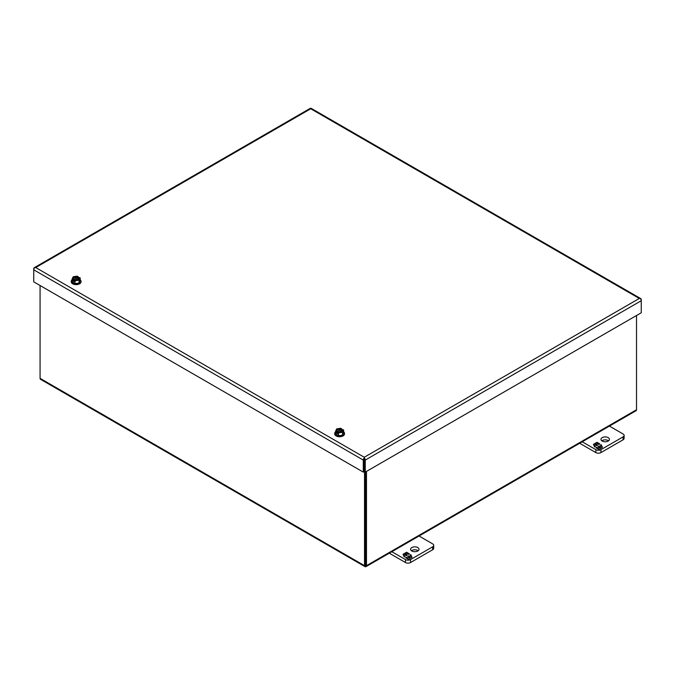 <?xml version="1.0" encoding="UTF-8"?>
<svg xmlns="http://www.w3.org/2000/svg" width="675" height="675" viewBox="0 0 675 675"><rect width="100%" height="100%" fill="white"/><g stroke="black" fill="none" stroke-linecap="round" stroke-linejoin="round"><path stroke-width="1.01" d="M364.272 458.949L364.272 462.873M602.227 441.062A4.21 2.43 180 0 1 600.995 439.349A4.21 2.43 180 0 1 603.593 437.105A4.21 2.43 180 0 1 608.175 437.628A4.21 2.43 180 0 1 609.415 439.349A4.21 2.43 180 0 1 606.817 441.593A4.21 2.43 180 0 1 602.227 441.062M601.855 440.817A4.21 2.43 180 0 1 608.175 440.564A4.21 2.43 180 0 1 608.555 440.817M623.05 439.83A3.603 2.084 0 0 0 624.113 438.353L624.113 435.417A3.603 2.084 180 0 1 623.05 436.894L623.05 439.83L600.952 452.587L600.952 449.651L623.05 436.894M579.698 443.264L595.856 452.587A3.603 2.084 0 0 0 600.952 452.587M624.113 435.417A3.603 2.084 180 0 0 623.05 433.949L609.441 426.094M600.952 449.651A3.603 2.084 180 0 1 595.856 449.651L595.856 452.587M582.247 441.796L595.856 449.651M599.873 447.593L600.32 448.554L598.843 449.415L595.949 447.744L596.827 447.238L598.269 448.073L599.602 447.297L598.168 446.47L598.978 445.998L600.421 446.833L601.754 446.057L600.311 445.23L601.189 444.724L602.412 447.348L600.927 448.208L599.873 447.593L600.202 448.622M595.401 444.876L594.067 445.643L595.502 446.47L594.624 446.985L593.409 444.352L594.894 443.5L595.949 444.108L595.502 443.146L596.978 442.294L599.864 443.956L598.987 444.462L597.552 443.635L596.211 444.403L597.653 445.23L596.843 445.702L595.401 444.876M601.189 444.724L601.636 445.989M601.754 446.251L602.294 447.415M600.59 445.382L601.189 445.036M601.754 446.057L600.421 446.833M598.978 445.998L600.421 447.145M598.438 446.622L598.978 446.31M599.602 447.297L598.269 448.073M596.827 447.238L598.269 448.386M596.227 447.905L596.827 447.55M594.186 446.023L595.232 446.631M596.211 444.403L597.383 445.39M596.978 442.294L599.594 444.116M595.62 443.391L596.978 442.606M595.949 444.108L594.894 443.5M593.519 444.597L594.894 443.812M411.826 550.994A4.21 2.43 180 0 1 410.594 549.273A4.21 2.43 180 0 1 413.193 547.028A4.21 2.43 180 0 1 417.774 547.56A4.21 2.43 180 0 1 419.006 549.273A4.21 2.43 180 0 1 416.416 551.517A4.21 2.43 180 0 1 411.826 550.994M411.455 550.741A4.21 2.43 180 0 1 417.774 550.496A4.21 2.43 180 0 1 418.154 550.741M432.65 549.754A3.603 2.084 0 0 0 433.713 548.286L433.713 545.349A3.603 2.084 180 0 1 432.65 546.817L432.65 549.754L410.552 562.52L410.552 559.575L432.65 546.817M389.298 553.188L405.456 562.52A3.603 2.084 0 0 0 410.552 562.52M433.713 545.349A3.603 2.084 180 0 0 432.65 543.873L419.04 536.017M410.552 559.575A3.603 2.084 180 0 1 405.456 559.575L405.456 562.52M391.846 551.72L405.456 559.575M409.472 557.525L409.919 558.487L408.434 559.339L405.548 557.677L406.426 557.17L407.869 557.997L409.202 557.229L407.767 556.394L408.577 555.93L410.02 556.757L411.353 555.989L409.911 555.154L410.788 554.648L412.012 557.28L410.527 558.132L409.472 557.525L409.801 558.554M405 554.799L403.667 555.567L405.101 556.403L404.224 556.909L403.009 554.276L404.494 553.424L405.548 554.032L405.101 553.07L406.578 552.217L409.463 553.88L408.586 554.386L407.152 553.559L405.81 554.327L407.253 555.162L406.443 555.635L405 554.799M410.788 554.648L411.235 555.922M411.353 556.175L411.893 557.339M410.189 555.314L410.788 554.96M411.353 555.989L410.02 556.757M408.577 555.93L410.02 557.069M408.038 556.554L408.577 556.242M409.202 557.229L407.869 557.997M406.426 557.17L407.869 558.309M405.827 557.828L406.426 557.483M403.785 555.955L404.831 556.563M405.81 554.327L406.983 555.314M406.578 552.217L409.193 554.04M405.211 553.323L406.578 552.53M405.548 554.032L404.494 553.424M403.118 554.529L404.494 553.736M342.562 435.139L342.562 432.278L338.538 432.903L337.863 432.127C339.938 433.477 344.638 430.76 342.293 429.57L343.634 429.958L343.634 432.81L342.562 435.139L338.538 435.755L335.593 434.059L335.593 431.198L336.673 428.878L340.689 428.254L341.702 428.836L341.879 430.431M338.538 432.903L338.538 435.755M343.634 429.958L342.562 432.278M337.525 432.321L337.525 433.806L336.606 433.274L336.606 431.781L335.593 431.198M341.702 428.836L341.364 429.03C339.297 427.68 334.589 430.397 336.943 431.587L336.606 431.781M342.293 429.57L342.149 430.279L338.648 432.295M336.985 431.57A3.004 1.738 180 0 1 336.606 430.734A3.004 1.738 180 0 1 338.167 429.216A3.004 1.738 180 0 1 341.229 429.275L341.364 429.03M341.229 429.275L337.078 431.663M341.702 430.329L338.394 432.245M337.525 432.743L336.606 433.274M342.149 430.279A3.004 1.738 180 0 1 342.588 430.962M336.639 430.962A3.004 1.738 180 0 1 341.229 429.739M34.18 267.739A2.076 1.198 -120 0 0 33.75 268.684L33.75 269.814A2.076 1.198 120 0 1 34.729 267.654L35.708 267.553L34.729 267.654A2.076 1.198 -120 0 0 34.18 267.739L310.179 108.388A2.076 1.198 -120 0 1 310.728 108.304L310.728 108.776L310.728 108.304A2.076 1.198 -60 0 1 311.276 108.388L640.82 298.645A2.076 1.198 -60 0 1 641.25 299.599L641.25 312.778L365.251 472.12L364.272 471.555L364.272 459.515L364.272 471.555L363.293 472.12L363.293 460.08A2.076 1.198 120 0 1 364.272 457.912L364.272 459.515L364.272 457.912A2.076 1.198 60 0 1 365.251 460.08L365.251 472.12M639.292 298.468L310.728 108.776L35.708 267.553L364.272 457.253L639.292 298.468M364.272 458.384L364.272 457.253M365.251 460.08L641.25 300.729A2.076 1.198 60 0 0 640.271 298.569A2.076 1.198 -60 0 1 640.82 298.645M363.293 460.08L33.75 269.814L33.75 281.863L363.293 472.12M365.504 528.922A2.405 1.392 120 0 0 365.504 528.989L365.504 538.81M80.165 279.703A4.902 2.835 180 0 1 81.042 281.323A4.902 2.835 180 0 1 79.608 283.323A4.902 2.835 180 0 1 74.267 283.939A4.902 2.835 180 0 1 71.238 281.323A4.902 2.835 180 0 1 72.115 279.703M71.255 281.559A4.902 2.835 0 0 0 71.238 281.796A4.902 2.835 0 0 0 74.267 284.411A4.902 2.835 0 0 0 79.608 283.795A4.902 2.835 0 0 0 81.042 281.796A4.902 2.835 0 0 0 81.025 281.559M366.052 566.612L636.095 410.704A2.076 1.198 -120 0 0 636.525 409.75L366.483 565.658A2.076 1.198 60 0 1 366.052 566.612A2.076 1.198 60 0 1 365.504 566.696L365.504 471.977L365.504 566.696A2.076 1.198 -60 0 1 364.956 566.612A2.076 1.198 -60 0 1 364.525 565.658L364.525 471.698M40.078 285.517L40.078 378.346A2.076 1.198 120 0 0 40.508 379.299L364.956 566.612M365.504 566.224L365.504 565.093M366.483 565.658L366.483 471.412M636.525 409.75L636.525 315.503M79.085 283.019L79.085 280.159L75.06 280.783L74.393 280.007C76.461 281.365 81.169 278.648 78.815 277.45L80.165 277.838L80.165 280.699L79.085 283.019L75.06 283.643L72.115 281.939L72.115 279.087L73.195 276.758L77.22 276.142L78.224 276.725L78.401 278.319M75.06 280.783L75.06 283.643M80.165 277.838L79.085 280.159M74.056 280.201L74.056 281.694L73.128 281.163L73.128 279.669L72.115 279.087M78.224 276.725L77.895 276.919C75.819 275.56 71.111 278.277 73.465 279.475L73.128 279.669M78.815 277.45L78.68 278.159L75.17 280.184M73.508 279.458A3.004 1.738 180 0 1 73.136 278.623A3.004 1.738 180 0 1 74.697 277.096A3.004 1.738 180 0 1 77.752 277.155L77.895 276.919M77.752 277.155L73.6 279.551M78.224 278.218L74.917 280.125M74.056 280.623L73.128 281.163M78.68 278.159A3.004 1.738 180 0 1 79.118 278.851M73.162 278.851A3.004 1.738 180 0 1 77.752 277.627M343.634 431.814A4.902 2.835 180 0 1 344.52 433.434A4.902 2.835 180 0 1 343.086 435.434A4.902 2.835 180 0 1 337.736 436.05A4.902 2.835 180 0 1 334.707 433.434A4.902 2.835 180 0 1 335.593 431.814M334.724 433.671A4.902 2.835 0 0 0 334.707 433.907A4.902 2.835 0 0 0 337.736 436.523A4.902 2.835 0 0 0 343.086 435.907A4.902 2.835 0 0 0 344.52 433.907A4.902 2.835 0 0 0 344.503 433.671M342.149 429.806A3.004 1.738 180 0 1 342.622 430.734A3.004 1.738 180 0 1 341.803 431.924M364.525 565.658L40.078 378.346M78.68 277.687A3.004 1.738 180 0 1 79.144 278.623A3.004 1.738 180 0 1 78.334 279.804M337.956 432.11C340.554 432.633 342.107 432.169 342.622 430.734M337.053 431.587L336.606 430.734M81.042 281.323L81.042 281.796M71.238 281.323L71.238 281.796M74.478 279.99C77.077 280.513 78.638 280.058 79.144 278.623M73.575 279.475L73.136 278.623M344.52 433.434L344.52 433.907M334.707 433.434L334.707 433.907"/></g></svg>
